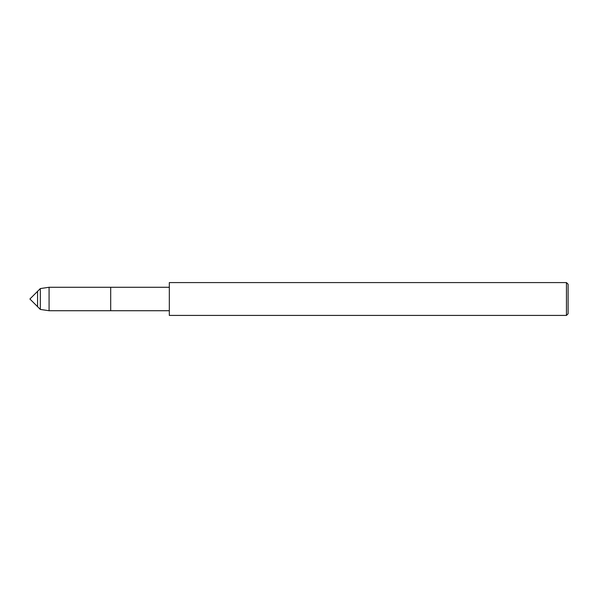 <?xml version="1.0" encoding="UTF-8"?>
<svg xmlns="http://www.w3.org/2000/svg" width="598" height="598" viewBox="0 0 598 598"><rect width="100%" height="100%" fill="white"/><g stroke="black" fill="none" stroke-linecap="round" stroke-linejoin="round"><path stroke-width="0.9" d="M37.562 306.662L37.562 291.338L29.9 299L37.562 306.662L37.562 291.338L40.335 288.565L40.335 309.435L37.562 306.662M169.316 315.415L169.316 282.585L566.456 282.585L566.456 315.415L169.316 315.415M566.456 315.415L568.1 313.771L568.1 284.229L566.456 282.585M169.316 310.728L49.081 310.728L49.081 287.272L110.69 287.272L110.69 310.728L110.69 287.272L169.316 287.272M49.081 310.728L40.335 309.435M49.081 287.272L40.335 288.565"/></g></svg>
